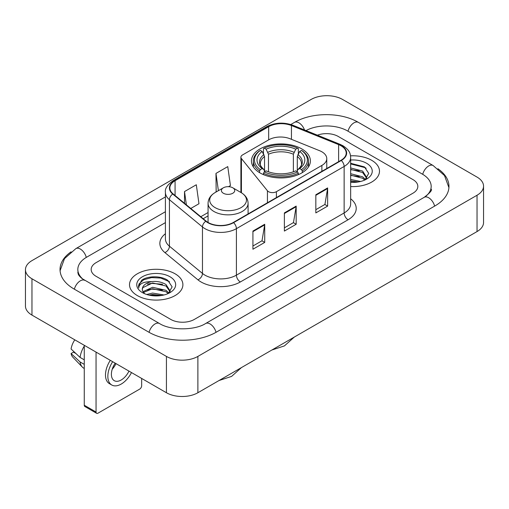 <?xml version="1.0" encoding="UTF-8"?>
<svg xmlns="http://www.w3.org/2000/svg" width="509" height="509" viewBox="0 0 509 509"><rect width="100%" height="100%" fill="white"/><g stroke="black" fill="none" stroke-linecap="round" stroke-linejoin="round"><path stroke-width="0.76" d="M321.879 151.803A16.682 9.633 0 0 0 319.652 150.728L290.054 138.76A16.682 9.633 0 0 0 268.688 139.841L242.532 154.94A5.561 3.213 0 0 0 240.903 157.211A5.561 3.213 0 0 0 241.425 158.566L267.435 190.767A5.561 3.213 0 0 0 276.406 191.683L321.879 165.425A16.682 9.633 0 0 0 326.765 158.617A16.682 9.633 0 0 0 321.879 151.803M301.761 148.895A29.471 17.013 0 0 0 269.643 145.205A29.471 17.013 0 0 0 251.452 160.927A29.471 17.013 0 0 0 260.08 172.958A29.471 17.013 0 0 0 292.198 176.642A29.471 17.013 0 0 0 310.388 160.927A29.471 17.013 0 0 0 301.761 148.895M371.665 160.29A26.691 15.41 0 0 0 350.548 155.83A26.691 15.41 0 0 1 371.665 160.29A26.691 15.41 0 0 1 379.485 171.189A26.691 15.41 0 0 0 371.665 160.29M175.077 273.791A26.691 15.41 0 0 0 145.994 270.451A26.691 15.41 0 0 0 129.515 284.684A26.691 15.41 0 0 0 137.335 295.583A26.691 15.41 0 0 0 166.418 298.923A26.691 15.41 0 0 0 182.896 284.684A26.691 15.41 0 0 0 175.077 273.791A26.691 15.41 0 0 0 145.994 270.451A26.691 15.41 0 0 0 129.515 284.684A26.691 15.41 0 0 0 137.335 295.583A26.691 15.41 0 0 0 166.418 298.923A26.691 15.41 0 0 0 182.896 284.684A26.691 15.41 0 0 0 175.077 273.791M340.998 145.765A17.796 10.275 180 0 1 346.209 153.024A17.796 10.275 180 0 1 340.998 160.29L233.268 222.49A17.796 10.275 180 0 1 206.113 221.116L173.079 193.878A17.796 10.275 180 0 1 169.86 187.986A17.796 10.275 180 0 1 175.071 180.72L268.663 126.69A17.796 10.275 180 0 1 291.447 125.538L338.625 144.613A17.796 10.275 180 0 1 340.998 145.765M341.31 145.58A18.235 10.53 0 0 0 338.879 144.403L291.702 125.329A18.235 10.53 0 0 0 268.345 126.512L174.759 180.542A18.235 10.53 0 0 0 172.716 194.024L205.751 221.262A18.235 10.53 0 0 0 233.58 222.668L341.31 160.475A18.235 10.53 0 0 0 341.31 145.58M252.928 231.067L252.928 249.225L264.725 242.418L264.725 224.259L252.928 231.067M252.928 246.006L262.014 240.763L264.674 224.863A4.447 2.57 -120 0 0 264.725 224.259M261.931 240.808L264.725 242.418M315.834 194.75L315.834 212.908L327.631 206.1L327.631 187.942L315.834 194.75M315.834 209.689L324.92 204.44L327.58 188.54A4.447 2.57 -120 0 0 327.631 187.942M324.837 204.491L327.631 206.1M284.378 212.908L284.378 231.067L296.174 224.259L296.174 206.1L284.378 212.908M284.378 227.847L293.464 222.605L296.13 206.705A4.447 2.57 -120 0 0 296.174 206.1M293.388 222.649L296.174 224.259M350.656 186.548A26.691 15.41 0 0 0 379.485 171.189A26.691 15.41 0 0 1 350.656 186.548M170.757 319.417A16.682 9.633 0 0 0 194.343 319.417L412.952 193.204A16.682 9.633 0 0 0 417.832 186.396A16.682 9.633 0 0 0 412.952 179.588L338.243 136.457A16.682 9.633 0 0 0 317.4 135.178A16.682 9.633 0 0 1 338.243 136.457L412.952 179.588A16.682 9.633 0 0 1 417.832 186.396A16.682 9.633 0 0 1 412.952 193.204L194.343 319.417A16.682 9.633 0 0 1 170.757 319.417L96.048 276.285L170.757 319.417M165.412 222.618L96.048 262.669A16.682 9.633 0 0 0 91.168 269.477A16.682 9.633 0 0 0 96.048 276.285A16.682 9.633 0 0 1 91.168 269.477A16.682 9.633 0 0 1 96.048 262.669L165.412 222.618M190.773 208.467L198.974 203.734L196.309 184.761L184.512 191.569L184.512 203.307M228.509 186.682L230.424 185.575L227.765 166.602L215.969 173.41L216.16 191.46M216.681 191.658L215.969 191.39M215.969 173.41L218.393 190.671M184.512 191.569L186.377 204.847M425.632 196.436A30.025 17.338 0 0 0 431.18 186.396A30.025 17.338 0 0 0 422.387 174.135L347.679 131.01A30.025 17.338 0 0 0 306.004 130.571M165.412 211.725L86.613 257.217A30.025 17.338 0 0 0 77.82 269.477A30.025 17.338 0 0 0 83.368 279.517M166.43 356.415A22.243 12.84 0 0 0 197.88 356.415L477.035 195.246A22.243 12.84 0 0 0 483.55 186.167A22.243 12.84 0 0 0 477.035 177.087L342.57 99.459A22.243 12.84 0 0 0 311.12 99.459L31.965 260.621A22.243 12.84 0 0 0 25.45 269.706A22.243 12.84 0 0 0 31.965 278.786L166.43 356.415L166.43 392.738A22.243 12.84 0 0 0 197.88 392.738L477.035 231.57A22.243 12.84 0 0 0 483.55 222.49L483.55 186.167M25.45 269.706L25.45 306.024A22.243 12.84 0 0 0 31.965 315.103L166.43 392.738M71.088 251.821A47.821 27.607 0 0 0 60.03 269.477A47.821 27.607 0 0 0 74.034 288.997L148.736 332.129A47.821 27.607 0 0 0 216.363 332.129L434.966 205.916A47.821 27.607 0 0 0 448.97 186.396A47.821 27.607 0 0 0 437.912 168.74M350.656 179.467L360.62 181.471M350.656 180.911L358.228 181.974M350.656 173.703L362.624 176.827L365.481 179.556M350.656 175.147L362.624 178.271L364.737 180.059M350.656 167.938L362.624 171.062L366.696 177.469L366.595 178.525M350.656 169.382L362.624 172.506L366.652 178.188M350.656 182.356A19.463 11.236 0 0 0 366.556 179.13A19.463 11.236 0 0 0 366.556 163.243A19.463 11.236 0 0 0 350.656 160.017M364.966 179.951L368.713 173.372L364.444 166.901L350.656 163.281M350.656 163.936L365.322 167.703L366.156 168.275M350.656 169.707L359.214 170.789M350.656 175.471L359.214 176.553M350.656 181.236L358.018 182.012M259.552 172.64L259.552 170.992L260.341 169.631A26.468 15.283 0 0 1 260.341 150.41L262.16 151.459A23.91 13.807 0 0 0 262.16 168.581L263.961 169.599L264.54 171.743M264.54 170.871L264.54 156.498L262.16 151.459M263.484 153.737L263.484 148.59L264.273 148.138A26.468 15.283 0 0 1 297.568 148.138L295.748 149.188A23.91 13.807 0 0 0 266.092 149.188L268.472 154.227L268.472 171.807M293.369 171.807L293.369 154.227L295.748 149.188M263.484 173.264A27.581 15.925 0 0 0 298.357 173.264L297.568 171.896A26.468 15.283 0 0 1 264.273 171.896L263.484 173.264L263.484 174.644M298.357 174.644L298.357 173.264M260.341 150.41L259.552 150.861A27.581 15.925 0 0 0 253.342 160.927A27.581 15.925 0 0 0 259.552 170.992M297.568 148.138L298.357 148.59L298.357 153.737M264.273 171.896L266.092 170.846A23.91 13.807 0 0 0 295.748 170.846L297.568 171.896M262.16 168.581L260.341 169.631M266.092 149.188L264.273 148.138M263.961 154.558A21.384 12.35 0 0 0 263.961 169.599L264.063 169.669C261.022 166.729 259.787 164.731 260.347 163.682A20.57 11.879 0 0 1 264.54 156.498M302.289 170.992A27.581 15.925 0 0 0 308.499 160.927A27.581 15.925 0 0 0 302.289 150.861L301.5 150.41A26.468 15.283 0 0 1 301.5 169.631L302.289 170.992L302.289 172.64M301.5 169.631L299.68 168.581A23.91 13.807 0 0 0 299.68 151.459L301.5 150.41M299.68 151.459L297.301 156.498L297.301 170.871L297.88 169.599L299.68 168.581M297.301 156.498A20.57 11.879 0 0 1 301.493 163.682C302.053 164.738 300.819 166.736 297.784 169.669L297.88 169.599A21.384 12.35 0 0 0 297.88 154.558M297.301 171.743L297.301 170.871M223.362 193.248A6.674 3.849 0 0 0 232.798 193.248A6.674 3.849 0 0 0 232.798 187.802L241.081 192.587A18.388 10.619 0 0 1 241.081 207.602A18.388 10.619 0 0 1 215.078 207.602A18.388 10.619 0 0 1 215.078 192.587C210.548 195.278 208.206 198.847 208.06 203.301A20.016 11.554 0 0 0 213.926 211.477A20.016 11.554 0 0 0 235.737 213.977A20.016 11.554 0 0 0 248.093 203.301C247.947 198.847 245.612 195.278 241.081 192.587L232.798 187.802A6.674 3.849 0 0 0 223.362 187.802A6.674 3.849 0 0 0 223.362 193.248M96.048 412.029A2.78 1.603 120 0 0 96.627 413.302L84.831 406.494A2.78 1.603 -60 0 1 84.259 405.221L96.048 412.029L96.048 352.101M84.259 345.293L84.259 405.221M96.627 413.302A2.78 1.603 120 0 0 98.014 413.168L139.695 389.105A2.78 1.603 120 0 0 141.661 385.701L141.661 378.435M115.187 363.152A13.902 8.023 120 0 0 114.264 380.668A13.902 8.023 120 0 0 121.212 379.981A13.902 8.023 120 0 0 128.974 371.112M112.234 369.203A13.902 8.023 120 0 0 116.001 363.623M110.307 360.334A18.903 10.918 120 0 0 109.403 383.64L111.764 385.001A18.903 10.918 120 0 0 121.212 384.066A18.903 10.918 120 0 0 131.494 372.563M112.667 361.695A18.903 10.918 120 0 0 111.764 385.001M84.259 346.114A18.349 10.594 120 0 0 80.078 357.42L71.082 348.996A14.456 8.348 120 0 1 74.798 339.834M84.259 359.831L80.078 357.42M75.949 353.558L73.5 352.139L71.082 353.539L80.078 361.963L84.259 364.374M80.078 361.963A18.349 10.594 120 0 0 82.343 367.084A18.349 10.594 120 0 0 83.73 368.179L84.259 368.478M71.082 353.539A14.456 8.348 120 0 0 72.787 357.133L82.343 367.084M146.713 294.495L152.611 293.057L164.038 294.972M149.022 295.125L152.611 294.495L161.639 295.474M142.965 291.67L152.611 287.286L166.036 290.327L168.899 293.057M143.449 292.459L152.611 288.73L166.036 291.765L168.148 293.553M168.384 293.451L172.125 286.872L167.855 280.402C161.073 275.534 147.623 275.763 141.687 280.236L138.48 286.103L138.785 287.992C138.963 283.761 143.315 281.636 151.835 281.604A13.902 8.023 0 0 0 142.304 289.227A13.902 8.023 0 0 0 142.984 291.695L144.639 293.718M151.835 281.604C157.166 281.044 161.9 282.031 166.036 284.563L170.108 290.963L170.012 292.026M142.31 289.386L142.781 287.68L152.611 282.966L166.036 286.001L170.063 291.682M169.968 276.743A19.463 11.236 0 0 0 142.444 276.743A19.463 11.236 0 0 0 142.444 292.63A19.463 11.236 0 0 0 169.968 292.63A19.463 11.236 0 0 0 169.968 276.743M138.486 286.236L139.091 283.863L143.678 279.759L151.618 277.59L160.793 278.067L169.573 281.77M147.317 284.149L151.618 283.354L162.625 284.283M147.317 289.92L151.618 289.118L162.625 290.054M149.392 295.207L151.618 294.889L161.429 295.506M241.425 158.566L241.425 192.79M267.435 190.767L267.435 202.76M276.406 191.683L276.406 197.581M321.879 165.425L321.879 171.329M350.656 198.784A27.804 16.053 180 0 1 348.073 219.767L240.343 281.961A5.561 3.213 60 0 1 236.411 275.153L344.141 212.953A22.243 12.84 0 0 0 350.656 203.874L350.656 157.383A22.243 12.84 180 0 1 344.141 166.462A5.561 3.213 -120 0 0 341.31 160.475M240.343 281.961A27.804 16.053 180 0 1 201.03 281.961A27.804 16.053 180 0 1 197.912 279.816L164.884 252.579A27.804 16.053 180 0 1 165.412 233.746M204.962 275.153A22.243 12.84 0 0 0 236.411 275.153L236.411 228.662A22.243 12.84 180 0 1 202.467 226.944L169.433 199.713A22.243 12.84 180 0 1 165.412 192.345L165.412 238.836A22.243 12.84 0 0 0 169.433 246.203L202.467 273.435A22.243 12.84 0 0 0 204.962 275.153M350.656 157.383C350.3 153.565 349.944 150.384 342.99 145.759L340.069 144.34A5.561 2.602 112 0 0 338.879 144.403M340.069 144.34L292.891 125.271C283.685 122.014 274.943 122.484 266.665 126.69A5.561 3.213 60 0 1 268.345 126.512M174.759 180.542A5.561 3.213 -120 0 0 173.079 180.72C167.308 184.869 164.751 188.744 165.412 192.345M172.716 194.024A5.561 3.722 129.5 0 0 169.433 199.713L169.433 246.203A5.561 3.722 -50.5 0 1 164.884 252.579M292.891 125.271A5.561 2.602 112 0 0 291.702 125.329M205.751 221.262A5.561 3.722 129.5 0 0 202.467 226.944L202.467 273.435A5.561 3.722 -50.5 0 1 197.912 279.816M233.58 222.668A5.561 3.213 60 0 1 236.411 228.662L344.141 166.462L344.141 212.953A5.561 3.213 60 0 0 348.073 219.767M175.071 180.72L175.071 195.526M338.625 144.613L338.625 161.665M291.447 125.538L291.447 139.326M268.663 126.69L268.663 139.86M208.06 212.527L200.788 216.726M284.378 213.487L296.13 206.705M315.834 195.322L327.58 188.54M252.928 231.646L264.674 224.863M216.026 332.32A8.895 5.135 -120 0 0 205.623 323.514C194.686 330.589 170.413 330.589 159.476 323.514L82.146 278.646C79.907 276.788 78.583 275.229 78.189 273.976L77.82 272.2M149.073 332.32A8.895 5.135 -60 0 1 159.476 323.514M74.371 289.188A8.895 5.135 -60 0 1 84.774 280.383M60.075 270.731L64.503 258.629L75.879 248.608A8.895 5.135 60 0 1 86.282 257.414M290.798 124.52L294.482 122.395A8.895 5.135 60 0 1 304.509 129.967M294.482 122.395C311.832 112.075 341.068 112.075 358.419 122.395A8.895 5.135 120 0 0 348.016 131.201M358.419 122.395L433.121 165.527A8.895 5.135 120 0 0 422.718 174.332M434.629 206.113A8.895 5.135 -120 0 0 424.226 197.307L205.623 323.514M197.88 392.738L197.88 356.415M31.965 315.103L31.965 278.786M477.035 231.57L477.035 195.246M293.369 154.227A20.57 11.879 0 0 0 268.472 154.227M293.947 152.286A21.384 12.35 0 0 0 267.893 152.286M240.903 157.211L240.903 192.485M326.765 158.617L326.765 168.504M266.665 126.69L173.079 180.72M208.06 215.911L203.199 218.717M75.879 248.608L165.412 196.913M448.925 187.649L444.497 175.554L433.121 165.527M431.18 189.119C432.421 190.022 430.099 192.752 424.226 197.307M294.297 337.073L284.436 345.891L271.87 350.02M253.342 166.92L253.342 160.927M308.499 166.92L308.499 160.927M241.451 367.581L231.595 376.399L219.029 380.528M248.093 213.926L248.093 203.301M208.06 222.465L208.06 203.301M223.362 187.802L215.078 192.587"/></g></svg>
